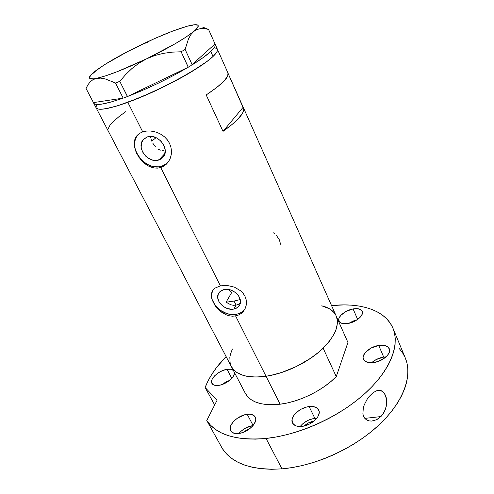 <?xml version="1.0" encoding="UTF-8"?>
<svg xmlns="http://www.w3.org/2000/svg" width="494" height="494" viewBox="0 0 494 494"><rect width="100%" height="100%" fill="white"/><g stroke="black" fill="none" stroke-linecap="round" stroke-linejoin="round"><path stroke-width="0.74" d="M229.432 290.293L230.494 291.466L229.432 290.293M231.667 292.553L230.494 291.466L231.667 292.553L226.054 302.242L230.964 304.835L233.569 305.304L236.101 305.138L233.915 309.046C225.202 311.183 214.507 300.568 218.465 293.634C219.571 291.522 221.448 290.157 224.097 289.552L228.426 289.465L230.667 290.003L234.891 292.127L238.213 295.363L239.368 297.24L240.442 301.149L239.769 304.767L237.472 307.534L233.915 309.046L231.828 309.256L227.425 308.546L223.282 306.453L219.997 303.285L218.842 301.439L217.724 297.573L218.317 293.955L220.552 291.133L224.097 289.552C232.711 287.292 243.523 297.796 239.788 304.724C238.682 307.009 236.719 308.447 233.915 309.046L236.101 305.138L233.569 305.304L230.964 304.835L226.054 302.242L234.051 301.056L236.101 305.138L238.411 304.335L236.101 305.138L234.051 301.056L226.054 302.242L231.667 292.553M160.266 150.225L158.506 149.268M155.326 146.576L153.961 144.933L155.326 146.576M152.788 143.143L153.961 144.933L152.788 143.143M151.145 139.376L151.837 141.278L151.145 139.376M150.608 136.406L150.726 137.511L150.608 136.406M158.87 160.007C148.509 163.915 135.85 147.792 143.137 139.753L147.255 136.931L151.769 136.468L156.512 137.851L160.729 140.883L163.767 145.082L165.157 149.787L164.7 154.276L162.489 157.858L160.822 159.136L156.703 160.433L152.053 159.933L147.576 157.716L145.607 156.055L142.587 151.948L141.148 147.305L141.512 142.815L143.655 139.172L147.255 136.931C157.5 132.849 170.263 148.774 163.372 156.845L158.87 160.007L164.928 153.486L158.87 160.007M138.289 134.312L137.875 134.788C126.476 147.181 145.946 172.116 161.964 166.157L160.711 167.534L157.395 168.133L153.955 167.941L148.879 166.25L144.155 163.113L138.876 157.24L135.35 150.374L134.14 143.55L134.516 140.426L136.764 135.862L139.74 133.269L142.723 131.879L146.175 131.095L149.917 130.959L153.825 131.49L157.672 132.682L161.334 134.51L164.632 136.943L167.392 139.895L169.516 143.297L170.887 146.971L171.467 150.787L171.27 154.56L170.325 158.123L168.701 161.347L166.497 164.057L163.786 166.157L160.711 167.534L220.404 285.841L227.259 285.476L234.428 287.156L240.695 290.843L243.128 293.35L244.956 296.221L246.074 299.315L246.463 302.519L246.123 305.669L245.098 308.62L243.437 311.251L241.245 313.406L238.59 315.005L235.595 315.95L232.39 316.197L229.099 315.752L225.863 314.672L221.269 311.992L217.267 308.361L215.051 305.582L212.068 299.765L211.413 296.95L211.593 293.09L213.198 289.842L215.051 288.095L220.404 285.841L160.711 167.534L157.395 168.133L153.955 167.941L150.559 166.997L147.255 165.354L144.155 163.113L141.34 160.377L136.857 153.875L134.43 146.897M93.644 103.104L93.477 102.604L94.132 103.672L95.694 104.308L101.548 104.16L110.847 102.085L123.117 98.121L93.44 102.61L123.117 98.121C105.339 104.308 95.509 105.969 93.644 103.104L96.095 107.797C97.948 111.94 118.887 106.883 146.656 94.768C174.394 82.696 203.12 65.986 213.025 56.489L210.784 51.506L214.748 46.911L215.335 45.244L215.007 44.015L190.906 65.628L215.007 44.015L215.205 44.343C215.835 45.775 214.365 48.159 210.784 51.506L213.025 56.489L207.177 61.361L189.109 73.223L165.138 86.154L139.635 97.744L117.356 105.864L108.686 108.174L102.122 109.211L97.868 108.989L96.089 107.791L97.868 108.989L99.702 109.254L105.123 108.853L117.356 105.864L127.823 102.344L142.723 131.879L127.823 102.344L152.276 92.267L177.618 79.707L199.107 67.017L207.177 61.361L213.025 56.489C216.57 53.105 218.015 50.666 217.36 49.178C218.36 53.037 209.456 60.75 190.635 72.315C172.338 83.282 147.187 95.305 127.823 102.344C108.742 109.075 98.17 110.897 96.095 107.797L245.314 393.304C250.489 402.394 262.092 406.031 280.129 404.209L266.025 376.255L258.93 376.971L252.385 376.953L246.5 376.212L241.399 374.779L237.157 372.698L233.835 370.031L231.365 366.616L234.465 370.642L236.916 372.544L243.252 375.409L247.093 376.329L255.929 377.058L266.025 376.255C247.858 378.466 236.311 375.261 231.371 366.634C236.311 375.261 247.858 378.466 266.025 376.255L235.595 315.95L236.533 314.252L229.957 314.295L226.567 313.462L220.207 310.244L217.465 307.984L215.162 305.391L212.192 299.599L211.636 296.616L211.747 293.726L212.828 290.386C206.616 301.093 223.066 317.494 236.533 314.252L235.595 315.95L266.025 376.255C286.063 372.735 304.076 364.325 320.075 351.024C334.549 337.513 339.915 325.83 336.173 315.969L243.431 107.723C245.185 112.527 238.38 120.406 223.01 131.367L206.196 94.953C222.109 84.332 229.37 77.021 227.975 73.019L227.734 76.008L224.054 81.041L216.761 87.481L206.196 94.953L223.01 131.367L243.165 107.235L243.431 107.723M156.104 137.659L151.769 141.111M228.123 73.458L243.74 109.001L243.431 111.187L242.214 113.781L237.071 120.03L233.18 123.599L223.01 131.367L243.165 107.235L228.123 73.458M134.14 143.55L134.516 140.426L135.584 137.628L137.338 135.208L139.74 133.269L142.723 131.879L146.175 131.095L149.917 130.959L153.825 131.49L157.672 132.682L161.334 134.51L164.632 136.943L167.392 139.895L169.516 143.297L170.887 146.971L171.467 150.787L171.27 154.56L170.325 158.123L168.701 161.347L166.497 164.057L163.786 166.157L160.711 167.534L161.964 166.157L167.664 162.773L164.977 164.835L161.964 166.157L158.63 166.799L155.097 166.75L151.497 166.015L147.965 164.613L144.631 162.606L141.611 160.068L139.024 157.086L136.962 153.77L135.51 150.244L134.726 146.638L134.634 143.087L135.251 139.722L136.56 136.677M211.376 294.319L211.969 291.923L213.198 289.842L215.051 288.095L220.404 285.841L227.259 285.476L234.428 287.156L240.695 290.843L243.128 293.35L244.956 296.221L246.074 299.315L246.463 302.519L246.123 305.669L245.098 308.62L243.437 311.251L241.245 313.406L238.59 315.005L235.595 315.95L232.39 316.197L229.099 315.752L225.863 314.672L219.855 310.868L215.051 305.582L212.068 299.765M232.396 348.999L230.426 354.303L229.834 357.465L230.148 363.349L231.075 366.017M245.308 393.286L247.864 396.898L251.255 399.757L255.54 402.03L260.671 403.654L266.556 404.58L273.083 404.771L280.129 404.209L287.551 402.9L295.19 400.862L302.878 398.127L310.442 394.762L317.716 390.834L324.539 386.425L330.764 381.652L336.26 376.607L347.937 342.466L336.568 316.944L347.937 342.466L336.26 376.607L323.144 348.202L317.488 353.204L311.109 357.965L296.727 366.369L281.24 372.643L273.515 374.804L266.025 376.255L280.129 404.209C299.568 401.863 322.749 390.458 336.26 376.607L323.144 348.202C309.213 361.892 285.612 373.495 266.025 376.255L271.416 375.279L282.568 372.204L293.807 367.752L304.6 362.121L309.676 358.94L318.883 352.049L326.515 344.713L329.64 340.99L334.364 333.629L335.926 330.072L337.414 323.385L337.346 320.322L336.161 315.938M334.03 312.554L329.442 308.762L321.724 305.817C328.467 307.379 333.129 310.448 335.716 315.03L333.407 311.862L330.227 309.244L326.244 307.212L321.724 305.817M213.025 56.489L216.483 52.586L217.298 51.036L217.354 49.165L217.298 51.036L216.483 52.586L213.025 56.489M216.156 48.109L217.119 48.795L214.643 47.714M96.472 105.049L95.997 107.569L96.472 105.049M125.748 111.65L119.128 116.498L112.373 122.438L110.082 125.038L107.933 129.286M244.092 310.034L242.023 311.949L239.473 313.369L236.533 314.252C240.38 313.462 243.227 311.603 245.073 308.67M238.411 304.335L240.331 302.976M274.522 233.656L273.429 232.828M280.561 244.234L279.4 239.886L276.492 235.533M148.194 42.015L140.932 44.898C159.914 35.809 175.481 29.547 187.634 26.114L192.222 25.478L187.634 26.114C191.993 24.947 195.056 24.509 196.816 24.786C199.477 25.274 198.458 27.497 193.753 31.455L186.065 37.031L175.086 43.799L146.681 58.767L117.405 71.611L105.432 75.915L96.466 78.373C90.735 79.491 88.494 78.886 89.735 76.551C90.649 74.94 93.02 72.723 96.855 69.901L100.708 67.752L96.855 69.901L91.452 74.403L89.408 77.49L89.76 78.416L93.298 78.873L100.541 78.126L105.148 78.898L115.51 82.992L119.789 81.356L125.544 74.687L131.873 68.592L138.894 63.22L146.681 58.767L154.875 55.495L163.452 53.321L172.276 52.136L181.137 51.777L185.12 49.425L192.234 64.825L185.12 49.425L188.554 38.686L190.906 34.561L193.753 31.455C184.497 38.828 168.806 47.93 146.681 58.767C124.445 69.321 107.711 75.86 96.466 78.373L92.946 79.688L90.106 81.936L87.846 84.919L86.055 88.482L86.147 87.685L86.055 88.482L93.44 102.61L86.055 88.482L87.846 84.919L90.106 81.936L92.946 79.688L96.466 78.373L100.541 78.126L105.148 78.898L115.51 82.992L119.789 81.356L127.427 96.54L125.982 97.077L127.514 96.503L119.789 81.356L125.544 74.687L131.873 68.592L138.894 63.22L146.681 58.767L154.875 55.495L163.452 53.321L172.276 52.136L181.137 51.777L188.3 67.203L189.634 66.394L188.214 67.246L181.137 51.777L185.12 49.425L188.554 38.686L190.906 34.561L193.753 31.455L197.057 29.473L200.675 28.596L204.535 28.633L208.548 29.412L215.038 43.991L208.548 29.412L202.435 27.04M123.16 98.115L124.605 97.584L123.16 98.115L115.51 82.992L123.16 98.115M207.931 28.955L208.548 29.412L204.535 28.633L200.675 28.596L197.057 29.473L193.753 31.455L196.217 29.232L198.261 26.083L197.859 25.182L194.364 24.768L187.634 26.114L172.758 31.06L154.177 38.754L127.866 51.45L105.136 64.325L96.855 69.901L93.44 73.112L96.855 69.901C107.309 62.429 122.006 54.093 140.932 44.898M188.214 67.246L127.514 96.503L188.214 67.246L174.005 75.224L158.395 83.14L142.513 90.402L127.514 96.503C148.447 88.42 168.682 78.67 188.214 67.246M210.784 51.506L203.17 57.582L192.265 64.794C200.626 59.607 206.795 55.18 210.784 51.506M125.982 97.077L124.605 97.584L125.982 97.077M190.906 65.628L189.634 66.394L190.906 65.628M162.088 150.88L163.409 150.516M240.214 299.58L234.051 301.056L240.214 299.58M231.371 366.634L230.111 363.189M353.093 308.929C357.915 308.163 360.966 308.954 362.25 311.294C364.3 315.166 356.069 322.249 347.955 323.49L354.939 321.088L358.897 318.469L360.422 316.994L362.263 314.03L362.51 312.646L361.633 310.356L360.552 309.528L357.316 308.664L353.093 308.929L346.294 311.288L340.909 315.258L339.014 318.179L338.711 319.556L339.452 321.89L341.91 323.366L343.676 323.7L347.955 323.49C343.207 324.188 340.212 323.403 338.983 321.137C336.92 317.197 345.059 310.232 353.093 308.929L357.644 319.439L353.093 308.929M386.067 356.859L383.696 357.076L378.725 345.454C384.215 344.738 387.734 345.837 389.284 348.739C391.693 353.445 382.819 361.441 373.767 362.565L379.015 361.151L385.876 357.039L387.512 355.353L389.42 351.889L389.618 350.258L388.482 347.498L387.203 346.473L383.486 345.312L378.725 345.454L371.179 347.98L365.325 352.469L363.349 355.859L363.084 357.489L364.053 360.299L365.264 361.373L368.932 362.639L373.767 362.565C368.37 363.195 364.93 362.108 363.442 359.311C361.009 354.525 369.771 346.671 378.725 345.454L383.696 357.076L376.193 359.552L371.611 362.763C374.934 359.774 378.96 357.878 383.696 357.076L386.067 356.859M316.815 418.233L314.857 418.35L309.121 406.581C313.943 406.087 317.136 407.229 318.698 410.008C321.897 415.479 311.652 425.587 301.846 426.402L304.514 425.914L309.874 423.846L314.561 420.622L316.413 418.733L317.833 416.757L319.192 412.867L319.081 411.101L317.333 408.272L313.832 406.692L309.121 406.581L306.527 407.081L301.34 409.094L296.777 412.2L294.949 414.028L293.51 415.948L292.034 419.789L292.596 423.154L295.146 425.519L297.073 426.199L301.846 426.402C297.141 426.81 294.035 425.686 292.528 423.025C289.293 417.424 299.444 407.513 309.121 406.581L314.857 418.35L309.664 419.665L307.12 420.82L302.6 423.92L300.185 426.507C303.903 422.012 308.793 419.289 314.857 418.35L316.815 418.233M247.21 414.312C251.236 413.879 253.922 414.806 255.268 417.072C258.566 422.197 247.926 432.775 238.491 433.534L240.961 433.077L246.049 431.101L248.457 429.663L252.527 426.174L254.027 424.26L255.676 420.487L255.769 418.776L254.484 416.01L251.477 414.454L249.464 414.2L244.802 414.781L237.534 418.097L233.538 421.468L230.933 425.211L230.284 427.057L230.439 430.33L231.241 431.633L234.181 433.306L238.491 433.534C234.576 433.893 231.964 432.985 230.661 430.805C227.345 425.55 237.904 415.176 247.21 414.312L253.113 425.488L247.21 414.312M227.042 369.314C229.889 368.894 231.995 369.259 233.347 370.407L230.791 369.271L227.042 369.314L222.695 370.543L218.391 372.779L214.76 375.693L212.34 378.861L211.71 380.392L211.747 383.066L213.494 384.875L216.718 385.53L220.923 384.912L225.455 383.103L229.593 380.399L232.693 377.218L234.273 374.069L234.391 372.402C235.323 376.86 226.221 384.474 218.731 385.376C215.242 385.826 212.963 385.166 211.901 383.4C209.228 379.207 218.848 370.364 227.042 369.314L231.785 378.33L227.042 369.314M382.708 414.466L380.917 416.572L364.813 418.393L380.917 416.572L376.558 419.739L371.716 421.061L369.29 420.919L367.03 420.147L365.085 418.696L363.658 416.578L362.886 413.923L363.312 407.834L364.294 404.765L367.252 399.078L369.08 396.577L373.038 392.681L377.113 390.544L379.108 390.266L382.714 391.501L385.382 395.089L386.641 400.406L386.234 406.395L384.227 412.021L382.708 414.466L378.824 418.375L376.558 419.739L371.778 421.061L369.29 420.919L367.03 420.147L365.085 418.696L363.658 416.578L362.886 413.923L363.312 407.834L364.294 404.765L367.252 399.078L369.08 396.577L373.038 392.681L377.113 390.544L379.108 390.266L380.998 390.575L382.714 391.501L384.202 393.026L386.209 397.59L386.641 400.406L386.234 406.395L385.413 409.316L382.708 414.466M206.77 420.511L222.473 448.768C232.433 463.847 252.267 470.541 281.988 468.855L266.044 438.456C236.089 440.815 216.329 434.837 206.77 420.511L217.057 400.264L205.133 387.494C209.228 376.953 216.218 366.634 226.104 356.551L216.477 367.635L211.87 374.236L208.067 380.874L205.133 387.494L217.057 400.264L206.77 420.511L222.473 448.768L226.431 453.813L231.488 458.271L237.608 462.075L244.758 465.138L252.86 467.404L261.845 468.806L271.595 469.3L281.988 468.855C314.697 466.114 353.679 448.601 378.67 425.26C403.691 401.881 412.737 375.613 405.327 358.039L406.933 362.948L407.846 368.882L407.791 375.212L406.729 381.887L404.642 388.827L401.517 395.978L397.367 403.24L392.217 410.545L386.098 417.788L379.083 424.877L371.235 431.725L362.645 438.227L353.426 444.304L343.688 449.861L333.567 454.826L323.2 459.136L312.714 462.724L302.26 465.564L291.973 467.608L281.988 468.855L266.044 438.456L255.571 439.141L245.771 438.907L236.78 437.77L228.691 435.782L221.596 432.997L215.551 429.471L210.598 425.285L206.77 420.511M331.548 305.576C360.472 302.433 385.444 310.084 392.977 328.269C400.041 344.997 390.34 370.586 364.553 393.835C338.804 417.047 299.043 434.992 266.044 438.456L276.134 436.999L286.545 434.763L297.147 431.756L307.805 428.014L318.364 423.586L328.689 418.523L338.643 412.898L348.085 406.784L356.903 400.276L364.98 393.452L372.223 386.419L378.558 379.262L383.918 372.075L388.272 364.955L391.581 357.971L393.848 351.215L395.064 344.756L395.268 338.649L394.478 332.956L392.742 327.72L390.106 322.971L386.629 318.747L382.375 315.067L377.404 311.949L371.784 309.398L365.585 307.422L358.879 306.014L351.728 305.181L344.201 304.897L331.548 305.576M313.851 421.197L313.851 421.197C310.146 421.728 306.959 423.315 304.304 425.964L308.349 422.95L313.851 421.197M376.484 361.991L382.078 359.706L376.484 361.991M243.4 432.299L249.643 428.804L246.753 429.996L243.4 432.299M214.668 404.969L205.133 387.494L214.668 404.969M398.794 347.967L402.351 352.457L405.08 357.458M229.605 380.386L225.993 381.905L221.855 384.628L229.605 380.386M253.045 425.575L245.858 427.915L241.424 430.904L238.892 433.485C242.702 429.125 247.42 426.489 253.045 425.575M357.057 319.84L353.204 321.02L348.826 323.317L357.057 319.84M219.033 292.689L218.465 293.634M144.495 138.413L143.137 139.753M137.875 134.788L136.764 135.862M212.828 290.386L212.229 291.361M215.211 44.355L227.975 73.019M378.632 390.279L377.786 390.39M392.989 328.294L405.327 358.039"/></g></svg>
